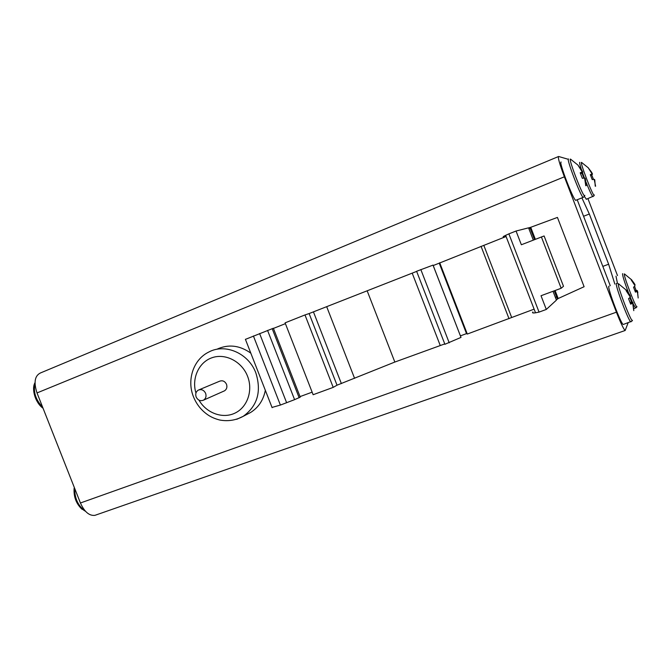 <?xml version="1.0" encoding="UTF-8"?>
<svg xmlns="http://www.w3.org/2000/svg" width="672" height="672" viewBox="0 0 672 672"><rect width="100%" height="100%" fill="white"/><g stroke="black" fill="none" stroke-linecap="round" stroke-linejoin="round"><path stroke-width="1.01" d="M617.509 275.604L587.941 198.66M96.054 514.954L94.886 515.357C89.233 515.953 84.412 511.829 80.43 502.984L37.01 392.935C33.583 382.376 34.759 375.715 40.522 372.935L558.373 156.584M37.01 392.935L564.362 176.803C559.608 164.086 557.684 157.315 558.6 156.484L568.294 159.306M528.914 228.724L530.141 228.236M555.08 290.514L558.172 298.519L584.102 286.717L557.432 217.417L530.72 227.296L535.34 239.282M555.349 297.326L556.592 296.864M247.187 414.254L250.698 412.423C258.535 407.434 263.416 400.067 265.331 390.314M250.816 353.153C239.652 345.248 228.32 343.955 216.829 349.264M564.362 176.803L616.417 312.186C620.76 323.232 623.675 329.33 625.178 330.481L94.886 515.357M628.127 322.787L625.178 330.481M516.054 231.025L508.88 233.873L539.053 312.102L546.302 309.448L541.019 295.739L561.162 288.263L563.489 286.272L544.11 235.964L521.354 244.759L516.054 231.025L528.57 227.842L533.291 240.08M561.162 288.263L541.38 236.914M546.302 309.448L556.433 300.124L553.022 291.278M508.88 233.873L505.638 235.351C503.185 236.519 502.589 236.947 503.849 236.636M534.517 239.602L529.864 227.514L528.612 227.951M529.864 227.514L530.72 227.296M267.565 330.414L294.596 399.655L300.258 397.144L273.37 328.238L245.423 339.368M273.437 328.415L285.415 323.652M337.025 385.19L333.203 387.383L313.135 394.724L285.096 322.846L304.979 314.941L309.12 313.555L337.025 385.19L394.834 362.048L444.763 343.913M416.657 271.396L309.12 313.555M432.995 265.079L461 337.403L433.045 265.112L416.615 271.278M506.083 236.502L433.222 265.549M300.048 396.598L312.136 392.162M294.596 399.655L280.392 405.065L272.026 407.434M534.114 309.154L467.3 334.051L466.511 333.623L460.438 335.857M461 337.403L444.906 344.282M558.172 298.519L556.29 299.771M539.053 312.102L535.525 312.799C532.787 313.211 531.913 312.925 532.913 311.951M272.185 328.65L299.158 397.757M483.798 245.314L511.686 317.512M481.051 246.33L509.023 318.721M439.698 262.752L467.3 334.051M439.236 263.164L466.511 333.623M199.156 389.768L219.425 381.293C222.474 380.1 224.843 381.108 226.523 384.317C227.396 387.131 226.733 389.298 224.532 390.818L223.734 391.163M333.203 387.383L304.979 314.941M205.624 393.338C203.868 389.978 201.398 388.92 198.24 390.155C195.913 391.726 195.216 393.994 196.14 396.967C197.912 400.344 200.39 401.394 203.574 400.126C205.859 398.546 206.539 396.287 205.624 393.338M634.637 285.004L635.048 284.81L634.402 283.618L631.478 279.619L631.277 280.048L634.813 285.398L634.855 286.163L633.536 287.188L635.435 292.127L637.501 291.186L637.19 290.522L635.032 291.119M636.871 291.404L637.669 293.101L638.173 297.998L637.543 292.664M634.578 286.406L636.082 290.363L634.88 290.741M636.082 290.363L637.19 290.522M609.092 286.171L608.882 286.238C607.034 287.246 621.222 324.887 623.305 324.475L623.498 324.408M568.529 159.02C565.69 157.282 580.994 197.333 583.178 197.358L584.388 196.476L586.412 199.223M577.231 199.794L610.268 285.734M614.846 284.063L608.622 264.222L589.327 214.015L581.918 197.921M561.154 162.086C558.146 160.423 573.409 200.374 575.761 200.323L576.005 200.222M616.006 276.158L617.459 283.374M630.487 303.685L633.049 302.98L633.788 310.657L632.772 303.769L632.318 303.324L630.689 304.181L628.564 298.654L630.067 297.461L630.017 296.596L626.077 290.598L626.321 290.06L629.588 294.529L630.479 296.411L630.017 296.629M629.857 297.646L631.504 301.988L632.713 302.224L633.049 302.98M629.798 296.092L630.311 295.856M629.11 294.756L629.588 294.529M631.504 301.988L630 302.459M630.185 302.921L632.713 302.224M630.529 303.786L632.318 303.324M590.369 174.804L591.805 174.065L591.814 173.435L588.328 167.958L591.637 172.267L592.502 174.174L591.73 174.871L593.468 179.39M594.342 180.054L594.51 179.399L594.023 179.55M594.77 179.928L595.241 186.194M591.805 174.065L590.318 174.661L592.225 179.626L593.83 179.332L594.292 179.878L595.61 186.22M590.503 175.182L592.502 174.174M591.73 174.871L590.596 175.409M591.822 173.762L592.309 173.519M580.264 172.964L581.91 172.116L581.927 171.419L578.046 165.312L581.792 170.125L582.784 172.259L581.96 173.048L583.892 178.046M584.766 178.844L585.295 178.685L585.026 178.097L584.422 178.282M585.295 178.685L586.236 185.707L585.774 185.682M581.91 172.116L580.196 172.78L582.33 178.324L584.17 178.004L584.699 178.626L585.774 185.707L586.236 185.707M580.44 173.443L582.784 172.259M581.96 173.048L580.541 173.72M581.927 171.839L582.548 171.52M585.203 180.323L585.656 180.18M635.048 284.81L634.822 285.491M637.501 291.186L637.846 292.58M602.834 266.389L608.622 264.222M583.565 216.275L589.327 214.015M85.016 510.745C78.103 505.932 74.659 498.506 74.701 488.477M82.076 509.317C76.255 503.857 73.592 496.902 74.096 488.426M80.43 502.984L616.417 312.186M195.947 393.078C191.453 378.395 198.803 362.107 212.184 357.672C225.49 353.052 241.92 361.578 247.565 376.27C253.218 390.516 247.388 407.291 234.982 413.112C222.65 419.101 206.422 413.146 199.004 400.168M250.698 412.423L243.205 416.329C235.855 420.302 228.06 421.537 219.794 420.034C214.939 418.799 210.84 416.993 207.514 414.624C201.163 410.138 196.501 404.225 193.519 396.892C186.648 380.327 193.15 359.604 208.757 352.061C225.162 343.064 248.665 353.27 255.864 372.968C261.66 391.549 257.435 406.006 243.205 416.329L236.712 419.303M253.403 335.975L280.392 405.065M259.602 333.514L286.642 402.772M557.474 299.158L554.257 290.816M420.832 269.556L449.224 342.846M412.23 273.227L440.194 345.366M367.265 291.077L394.834 362.048M326.693 306.701L354.581 378.344M313.429 311.842L341.376 383.594M616.627 283.424L616.375 283.5C614.678 284.449 628.925 322.182 630.848 321.829L631.008 321.787M619.038 284.08L618.383 283.676C616.745 284.861 631.915 324.299 632.461 320.292M626.06 289.96L618.383 283.676M585.959 181.986C589.495 190.781 591.814 195.67 592.897 196.636L593.048 196.594M579.776 162.33C579.306 162.347 579.844 164.716 581.372 169.445M582.448 172.628L584.506 178.256M581.675 162.49L581.557 162.431C579.348 161.045 592.939 196.4 594.208 195.334L594.325 194.947M588.395 167.908L581.557 162.431M575.761 200.323L583.388 197.299M570.671 159.214L570.52 159.121C567.79 157.492 583.027 197.114 584.657 195.896L584.825 195.35M578.138 165.245L570.52 159.121M622.734 273.689L622.574 273.739C622.474 275.696 624.473 282.106 628.572 292.958M630.025 296.629L632.335 302.098M633.41 304.433L635.687 307.994M624.842 274.176L624.38 273.89C623.036 274.764 636.569 309.968 636.972 306.667M631.252 279.502L624.38 273.89M42.638 407.19C35.675 399.832 33.138 391.919 35.02 383.452M35.02 382.637C31.164 389.172 35.591 403.183 43.033 408.206C36.859 403.124 33.726 396.396 33.625 388.03M85.512 511.3C77.238 506.537 73.492 498.565 74.273 487.376M245.398 339.284L272.126 407.694M505.638 235.351L535.525 312.799M416.598 271.253L444.931 344.358M224.532 390.818L203.574 400.126M623.305 324.475L631.915 321.166M586.236 199.298L593.905 195.93M633.948 308.599L636.485 307.448"/></g></svg>
